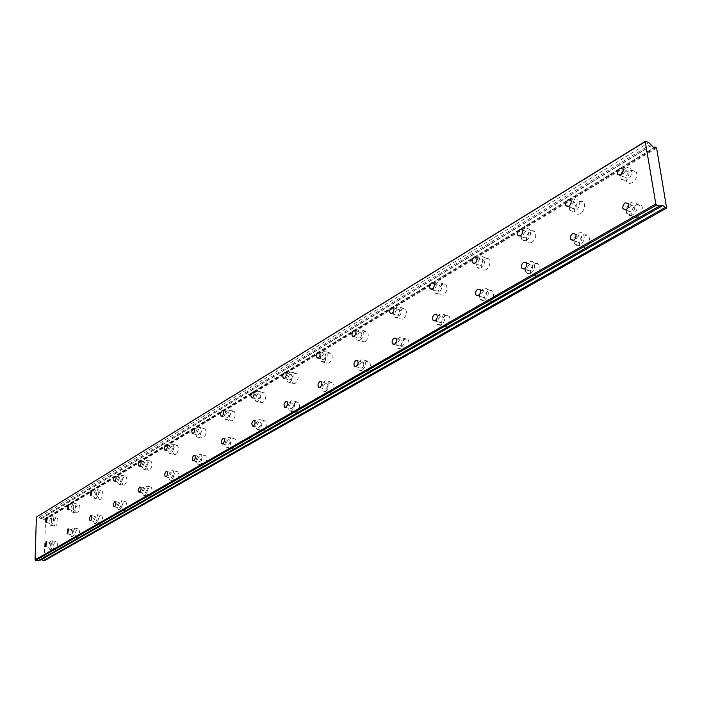 <?xml version="1.0" encoding="UTF-8"?>
<svg xmlns="http://www.w3.org/2000/svg" width="702" height="702" viewBox="0 0 702 702"><rect width="100%" height="100%" fill="white"/><g stroke="black" fill="none" stroke-linecap="round" stroke-linejoin="round"><path stroke-width="0.53" stroke-dasharray="3.51 2.63" d="M50.956 542.69L50.263 547.481L50.834 547.437L51.536 542.646L50.956 542.69M72.868 529.949L72.157 534.827L72.78 534.784L73.499 529.905L72.868 529.949M625.631 170.955L623.683 173.175L623.139 176.018L623.358 176.816L626.702 177.632L628.65 175.43L629.203 172.587L628.992 171.779L625.631 170.955M573.867 202.308L571.981 204.536L571.542 207.388L571.797 208.169L574.798 208.819L576.684 206.599L577.141 203.747L576.886 202.966L573.867 202.308M525.438 231.634L523.613 233.871L523.192 236.302L523.552 237.487L526.237 237.996L528.071 235.767L528.501 233.336L528.15 232.151L525.438 231.634M480.045 259.126C478.053 260.837 477.483 262.785 478.316 264.952L480.721 265.347C482.713 263.645 483.292 261.706 482.458 259.521L480.045 259.126M437.39 284.951C435.442 286.688 434.924 288.619 435.819 290.742L437.969 291.04C439.917 289.312 440.444 287.381 439.557 285.258L437.39 284.951M397.244 309.266C395.349 311.021 394.866 312.925 395.805 314.996L397.736 315.216C399.631 313.469 400.114 311.565 399.184 309.485L397.244 309.266M359.389 332.186L357.976 333.95L357.529 336.39L358.073 337.855L359.793 338.013L361.214 336.258L361.662 333.819L361.126 332.353L359.389 332.186M323.64 353.843L321.964 356.563L322.42 359.433L324.28 359.31L325.649 356.818L325.403 354.212L323.64 353.843M289.821 374.324L288.197 377.027L288.689 379.826L290.382 379.677L291.707 377.202L291.427 374.64L289.821 374.324M257.774 393.725L256.212 396.411L256.73 399.148L258.275 398.973L259.547 396.516L259.249 393.998L257.774 393.725M227.378 412.135L225.868 414.794L226.395 417.471L227.808 417.278L229.036 414.838L228.72 412.372L227.378 412.135M198.499 429.624L197.043 432.257L197.569 434.871L198.868 434.67L200.052 432.248L199.894 430.107L198.499 429.624M171.025 446.261L169.621 448.859L170.147 451.421L171.595 450.93L172.49 448.815L172.323 446.709L171.025 446.261M144.858 462.109L143.498 464.68L144.024 467.181L145.375 466.69L146.235 464.592L146.069 462.521L144.858 462.109M119.91 477.22L118.594 479.756L119.112 482.204L120.375 481.712L121.209 479.633L121.034 477.597L119.91 477.22M96.095 491.637L95.332 496.542L96.034 496.498L96.806 491.602L96.095 491.637M73.333 505.422L72.604 510.24L73.245 510.196L73.982 505.379L73.333 505.422M51.571 518.602L50.86 523.332L51.448 523.288L52.167 518.559L51.571 518.602M631.168 205.361L629.185 207.581L628.65 210.486L628.878 211.302L632.265 212.188L634.248 209.986L634.792 207.09L634.573 206.265L631.168 205.361M578.65 235.898C576.535 237.557 575.842 239.54 576.57 241.857L579.598 242.559C581.712 240.909 582.406 238.926 581.695 236.609L578.65 235.898M529.554 264.435C527.483 266.137 526.851 268.12 527.667 270.393L530.37 270.937C532.449 269.261 533.081 267.278 532.274 264.996L529.554 264.435M483.555 291.181C481.519 292.901 480.949 294.884 481.853 297.113L484.257 297.525C486.293 295.814 486.872 293.84 485.986 291.611L483.555 291.181M440.373 316.286C438.381 318.032 437.864 319.998 438.82 322.174L440.97 322.49C442.962 320.753 443.48 318.796 442.541 316.611L440.373 316.286M399.754 339.9C397.806 341.672 397.341 343.611 398.341 345.735L400.254 345.963C402.193 344.208 402.676 342.269 401.684 340.145L399.754 339.9M361.477 362.162C359.582 363.943 359.152 365.856 360.179 367.918L361.89 368.085C363.785 366.321 364.215 364.399 363.197 362.329L361.477 362.162M325.342 383.169C323.499 384.959 323.095 386.846 324.148 388.855L325.675 388.969C327.518 387.188 327.922 385.293 326.878 383.283L325.342 383.169M291.172 403.027C289.382 404.826 289.013 406.686 290.066 408.634L291.444 408.704C293.234 406.923 293.603 405.054 292.558 403.106L291.172 403.027M258.819 421.841L257.239 424.561L257.792 427.351L259.328 427.185L260.609 424.684L260.275 422.121L258.819 421.841M228.132 439.68L226.606 442.374L227.176 445.103L228.58 444.91L229.817 442.435L229.466 439.917L228.132 439.68M198.999 456.616L197.525 459.283L198.096 461.951L199.649 461.468L200.579 459.292L200.395 457.107L198.999 456.616M171.297 472.727L169.866 475.359L170.446 477.965L171.876 477.483L172.78 475.324L172.587 473.174L171.297 472.727M144.919 488.057L143.541 490.663L144.112 493.208L145.446 492.725L146.314 490.584L146.121 488.478L144.919 488.057M119.779 502.676L118.445 505.247L119.007 507.73L120.253 507.248L121.086 505.142L120.893 503.071L119.779 502.676M95.788 516.628L94.498 519.155L95.042 521.595L96.209 521.112L97.025 519.024L96.832 516.988L95.788 516.628M655.168 146.972L42.936 519.813L41.479 518.602L651.596 145.288M55.221 550.087L54.203 550.157C52.606 547.472 53.01 544.638 55.423 541.654L56.458 541.575C58.055 544.278 57.643 547.112 55.221 550.087M50.79 549.289L49.781 549.368C48.184 546.674 48.596 543.839 51 540.847L52.036 540.768C53.615 543.471 53.203 546.314 50.79 549.289M77.238 537.513L76.123 537.583C74.473 534.827 74.895 531.941 77.387 528.922L78.51 528.852C80.151 531.616 79.73 534.503 77.238 537.513M72.745 536.67L71.639 536.74C69.998 533.985 70.419 531.098 72.911 528.071L74.035 528.001C75.658 530.765 75.228 533.66 72.745 536.67M632.397 182.581C629.668 183.985 627.693 183.503 626.447 181.134C625.403 177.106 626.746 173.648 630.466 170.744C633.222 169.305 635.231 169.796 636.477 172.227C637.477 176.272 636.117 179.73 632.397 182.581M627.123 180.23C624.403 181.642 622.42 181.16 621.182 178.799C620.147 174.763 621.489 171.288 625.21 168.375C627.965 166.918 629.966 167.409 631.212 169.849C632.204 173.903 630.844 177.36 627.123 180.23M580.405 213.54C578.044 214.777 576.272 214.391 575.07 212.39C573.841 208.406 575.07 204.94 578.738 201.983C581.124 200.711 582.923 201.105 584.125 203.168C585.31 207.169 584.073 210.626 580.405 213.54M575.157 211.363C572.797 212.601 571.024 212.223 569.831 210.214C568.611 206.221 569.84 202.746 573.508 199.78C575.894 198.499 577.685 198.894 578.887 200.956C580.063 204.966 578.825 208.441 575.157 211.363M531.765 242.506L529.027 243.111L526.991 241.602C525.605 237.68 526.719 234.222 530.326 231.212L533.09 230.598L535.161 232.151C536.503 236.091 535.372 239.54 531.765 242.506M526.553 240.479L523.824 241.084L521.788 239.575C520.41 235.653 521.525 232.178 525.131 229.159L527.895 228.536L529.957 230.089C531.291 234.038 530.159 237.504 526.553 240.479M486.161 269.665L483.757 270.217L481.888 268.963C480.379 265.119 481.397 261.67 484.933 258.626L487.372 258.055L489.259 259.345C490.733 263.215 489.698 266.655 486.161 269.665M480.993 267.769L478.588 268.331L476.728 267.076C475.228 263.224 476.237 259.775 479.773 256.713L482.213 256.133L484.09 257.423C485.556 261.302 484.52 264.751 480.993 267.769M443.322 295.173L439.496 294.647C437.89 290.891 438.811 287.469 442.278 284.389L446.147 284.933C447.727 288.715 446.779 292.129 443.322 295.173M438.197 293.41L434.38 292.883C432.774 289.119 433.704 285.688 437.162 282.599L441.023 283.134C442.593 286.925 441.655 290.347 438.197 293.41M403.001 319.191L399.578 318.796C397.894 315.137 398.736 311.741 402.114 308.634L405.58 309.038C407.239 312.732 406.379 316.111 403.001 319.191M397.92 317.532L394.506 317.146C392.83 313.478 393.682 310.082 397.051 306.958L400.517 307.362C402.167 311.056 401.298 314.443 397.92 317.532M364.979 341.83L361.916 341.549C360.179 337.978 360.951 334.635 364.241 331.502L367.357 331.792C369.068 335.389 368.278 338.733 364.979 341.83M359.95 340.277L356.897 340.005C355.168 336.425 355.94 333.073 359.231 329.931L362.337 330.221C364.04 333.819 363.25 337.171 359.95 340.277M329.071 363.215L326.316 363.022C324.543 359.556 325.263 356.247 328.466 353.106L331.256 353.308C333.011 356.8 332.283 360.1 329.071 363.215M324.096 361.758L321.358 361.565C319.594 358.09 320.314 354.782 323.508 351.632L326.298 351.825C328.036 355.326 327.308 358.634 324.096 361.758M295.103 383.441L292.629 383.318C290.839 379.949 291.505 376.693 294.621 373.552L297.13 373.675C298.894 377.071 298.218 380.326 295.103 383.441M290.189 382.072L287.715 381.949C285.933 378.58 286.6 375.316 289.715 372.157L292.216 372.288C293.98 375.684 293.304 378.94 290.189 382.072M262.917 402.606L260.688 402.536C258.898 399.262 259.521 396.06 262.548 392.918L264.803 392.988C266.576 396.288 265.953 399.491 262.917 402.606M258.055 401.316L255.835 401.246C254.054 397.973 254.677 394.752 257.695 391.602L259.951 391.681C261.714 394.98 261.083 398.192 258.055 401.316M232.388 420.796L230.37 420.761C228.589 417.585 229.168 414.426 232.108 411.293L234.152 411.328C235.916 414.531 235.328 417.681 232.388 420.796M227.58 419.577L225.579 419.55C223.806 416.365 224.386 413.197 227.325 410.056L229.352 410.091C231.116 413.294 230.519 416.453 227.58 419.577M203.378 438.066L201.562 438.074C199.798 434.977 200.342 431.87 203.194 428.755L205.037 428.755C206.783 431.87 206.23 434.968 203.378 438.066M198.631 436.916L196.814 436.925C195.068 433.827 195.612 430.712 198.455 427.588L200.298 427.588C202.044 430.703 201.483 433.81 198.631 436.916M175.781 454.501L174.131 454.527C172.394 451.518 172.911 448.464 175.675 445.366L177.352 445.34C179.08 448.367 178.554 451.421 175.781 454.501M171.095 453.413L169.454 453.439C167.725 450.43 168.243 447.376 171.007 444.269L172.674 444.234C174.386 447.262 173.868 450.324 171.095 453.413M149.508 470.147L147.999 470.2C146.297 467.269 146.788 464.268 149.473 461.196L150.991 461.153C152.685 464.092 152.194 467.093 149.508 470.147M144.875 469.12L143.375 469.164C141.681 466.242 142.173 463.232 144.858 460.152L146.376 460.1C148.061 463.048 147.56 466.058 144.875 469.12M124.447 485.073L123.078 485.135C121.411 482.283 121.876 479.334 124.482 476.289L125.869 476.228C127.527 479.089 127.053 482.037 124.447 485.073M119.875 484.099L118.506 484.161C116.848 481.309 117.322 478.352 119.919 475.298L121.306 475.236C122.955 478.106 122.473 481.054 119.875 484.099M100.526 499.315L99.272 499.385C97.648 496.612 98.096 493.717 100.623 490.698L101.887 490.628C103.51 493.418 103.054 496.314 100.526 499.315M96.007 498.394L94.761 498.464C93.147 495.682 93.594 492.778 96.121 489.75L97.385 489.68C98.991 492.479 98.534 495.375 96.007 498.394M77.668 512.934L76.527 513.004C74.939 510.301 75.368 507.449 77.817 504.466L78.975 504.387C80.554 507.107 80.116 509.959 77.668 512.934M73.21 512.048L72.069 512.127C70.49 509.415 70.928 506.563 73.368 503.571L74.526 503.492C76.097 506.212 75.658 509.073 73.21 512.048M55.8 525.947L54.756 526.035C53.212 523.394 53.624 520.594 56.002 517.637L57.073 517.549C58.608 520.208 58.178 523.008 55.8 525.947M51.404 525.114L50.351 525.201C48.824 522.551 49.245 519.752 51.615 516.786L52.676 516.707C54.203 519.357 53.773 522.165 51.404 525.114M638.004 217.12C635.275 218.462 633.265 217.945 631.993 215.549C630.879 211.416 632.23 207.906 636.038 205.019C638.811 203.633 640.838 204.168 642.119 206.625C643.181 210.784 641.812 214.285 638.004 217.12M632.695 214.847C629.957 216.207 627.957 215.681 626.684 213.285C625.579 209.143 626.93 205.616 630.738 202.72C633.502 201.325 635.529 201.86 636.811 204.326C637.864 208.485 636.495 211.995 632.695 214.847M585.257 247.262C582.906 248.438 581.107 248.025 579.887 246.016C578.571 241.918 579.799 238.399 583.555 235.451C585.942 234.231 587.758 234.652 588.996 236.723C590.259 240.839 589.013 244.349 585.257 247.262M579.966 245.156C577.614 246.341 575.824 245.928 574.605 243.91C573.297 239.812 574.526 236.276 578.281 233.318C580.668 232.09 582.476 232.511 583.713 234.591C584.968 238.715 583.722 242.234 579.966 245.156M535.942 275.43L533.213 275.983L531.151 274.464C529.677 270.428 530.782 266.909 534.476 263.899L537.241 263.338L539.338 264.9C540.768 268.954 539.636 272.464 535.942 275.43M530.686 273.473L527.965 274.026L525.903 272.508C524.438 268.471 525.544 264.944 529.238 261.916L532.002 261.346L534.082 262.917C535.512 266.971 534.38 270.498 530.686 273.473M489.742 301.834L487.346 302.334L485.468 301.079C483.862 297.13 484.863 293.629 488.487 290.567L490.917 290.04L492.822 291.339C494.392 295.314 493.366 298.806 489.742 301.834M484.529 300.008L482.134 300.517L480.265 299.263C478.659 295.305 479.668 291.795 483.292 288.715L485.714 288.189L487.609 289.487C489.171 293.462 488.144 296.972 484.529 300.008M446.367 326.614L442.558 326.053C440.838 322.192 441.76 318.708 445.296 315.61L449.166 316.19C450.842 320.068 449.912 323.543 446.367 326.614M441.198 324.912L437.399 324.35C435.688 320.489 436.6 316.997 440.145 313.882L443.997 314.461C445.673 318.348 444.743 321.832 441.198 324.912M405.563 349.921L402.167 349.508C400.377 345.753 401.211 342.304 404.668 339.163L408.116 339.601C409.871 343.375 409.029 346.823 405.563 349.921M400.447 348.332L397.051 347.92C395.27 344.155 396.103 340.698 399.561 337.548L403.001 337.978C404.756 341.769 403.904 345.217 400.447 348.332M367.111 371.893L364.084 371.595C362.232 367.936 362.995 364.531 366.365 361.372L369.445 361.679C371.261 365.356 370.489 368.761 367.111 371.893M362.048 370.402L359.02 370.103C357.186 366.444 357.95 363.031 361.311 359.863L364.382 360.17C366.198 363.847 365.417 367.26 362.048 370.402M330.817 392.629L328.106 392.418C326.228 388.873 326.93 385.512 330.203 382.336L332.959 382.555C334.819 386.126 334.099 389.487 330.817 392.629M325.807 391.225L323.095 391.023C321.226 387.469 321.937 384.099 325.21 380.914L327.957 381.133C329.8 384.705 329.08 388.074 325.807 391.225M296.498 412.241L294.068 412.1C292.181 408.652 292.822 405.344 296.007 402.167L298.482 402.307C300.351 405.774 299.693 409.082 296.498 412.241M291.541 410.924L289.119 410.784C287.241 407.335 287.89 404.019 291.067 400.824L293.533 400.965C295.393 404.44 294.726 407.757 291.541 410.924M264.005 430.8L261.82 430.721C259.933 427.378 260.53 424.122 263.627 420.946L265.847 421.024C267.716 424.394 267.102 427.65 264.005 430.8M259.108 429.563L256.923 429.484C255.045 426.14 255.651 422.876 258.74 419.682L260.951 419.77C262.811 423.139 262.197 426.404 259.108 429.563M233.187 448.411L231.212 448.376C229.343 445.129 229.905 441.918 232.906 438.75L234.907 438.794C236.758 442.058 236.188 445.261 233.187 448.411M228.343 447.244L226.377 447.209C224.517 443.962 225.088 440.742 228.08 437.565L230.072 437.609C231.923 440.874 231.344 444.085 228.343 447.244M203.922 465.128L202.141 465.128C200.289 461.977 200.825 458.818 203.729 455.668L205.537 455.677C207.371 458.845 206.836 461.995 203.922 465.128M199.14 464.031L197.367 464.022C195.525 460.872 196.06 457.713 198.964 454.545L200.763 454.554C202.588 457.73 202.044 460.889 199.14 464.031M176.097 481.028L174.482 481.046C172.666 477.983 173.166 474.885 175.983 471.753L177.624 471.735C179.422 474.815 178.913 477.913 176.097 481.028M171.367 479.992L169.761 480.01C167.953 476.948 168.462 473.841 171.27 470.7L172.903 470.673C174.701 473.762 174.193 476.869 171.367 479.992M149.605 496.165L148.14 496.2C146.358 493.225 146.832 490.18 149.57 487.074L151.053 487.03C152.817 490.031 152.334 493.076 149.605 496.165M144.937 495.182L143.48 495.217C141.707 492.242 142.19 489.189 144.919 486.074L146.393 486.03C148.157 489.031 147.666 492.084 144.937 495.182M124.351 510.591L123.017 510.644C121.279 507.748 121.736 504.756 124.386 501.676L125.737 501.623C127.466 504.536 127.001 507.528 124.351 510.591M119.744 509.661L118.419 509.713C116.69 506.809 117.146 503.817 119.788 500.728L121.139 500.675C122.859 503.588 122.394 506.59 119.744 509.661M100.254 524.359L99.043 524.42C97.341 521.595 97.78 518.664 100.351 515.61L101.579 515.549C103.264 518.383 102.825 521.323 100.254 524.359M95.709 523.481L94.498 523.543C92.813 520.717 93.252 517.769 95.814 514.706L97.043 514.645C98.719 517.488 98.271 520.428 95.709 523.481M36.873 516.69L39.4 517.172L40.339 518.392L41.479 518.602M44.437 519.173L45.56 519.699L44.156 560.837M40.435 560.108L41.602 559.459M39.558 560.038L38.136 560.845M656.616 148.061L45.56 519.699M44.454 560.573L666.9 207.722M39.4 517.172L648.797 142.594M656.186 147.446L45.279 519.34M660.573 205.37L39.154 559.968M40.339 518.392L650.219 144.638M44.314 519.226L654.062 147.613L44.349 519.19M651.763 145.472L41.602 518.708M45.621 546.647L50.263 547.481M67.489 533.95L72.157 534.827M620.05 175.342L623.358 176.816M568.243 206.695L571.797 208.169M519.778 236.012L523.552 237.487M474.341 263.496L478.316 264.952M431.669 289.303L435.819 290.742M391.523 313.592L395.805 314.996M353.668 336.486L358.073 337.855M317.927 358.108L322.42 359.433M284.135 378.553L288.689 379.826M252.115 397.92L256.73 399.148M221.753 416.286L226.395 417.471M192.91 433.739L197.569 434.871M165.47 450.333L170.147 451.421M139.356 466.137L144.024 467.181M114.452 481.203L119.112 482.204M90.681 495.586L95.332 496.542M67.971 509.319L72.604 510.24M46.253 522.463L50.86 523.332M625.675 209.933L628.878 211.302M573.086 240.461L576.57 241.857M523.938 268.998L527.667 270.393M477.895 295.717L481.853 297.113M434.678 320.805L438.82 322.174M394.041 344.392L398.341 345.735M355.756 366.611L360.179 367.918M319.621 387.583L324.148 388.855M285.477 407.406L290.066 408.634M253.141 426.175L257.792 427.351M222.49 443.971L227.176 445.103M193.392 460.863L198.096 461.951M165.725 476.921L170.446 477.965M139.391 492.207L144.112 493.208M114.294 506.774L119.007 507.73M90.356 520.673L95.042 521.595M43.884 519.655L654.668 147.517M49.781 549.368L54.203 550.157M71.639 536.74L76.123 537.583M621.182 178.799L626.447 181.134M569.831 210.214L575.07 212.39M521.788 239.575L526.991 241.602M476.728 267.076L481.888 268.963M434.38 292.883L439.496 294.647M394.506 317.146L399.578 318.796M356.897 340.005L361.916 341.549M321.358 361.565L326.316 363.022M287.715 381.949L292.629 383.318M255.835 401.246L260.688 402.536M225.579 419.55L230.37 420.761M196.814 436.925L201.562 438.074M169.454 453.439L174.131 454.527M143.375 469.164L147.999 470.2M118.506 484.161L123.078 485.135M94.761 498.464L99.272 499.385M72.069 512.127L76.527 513.004M50.351 525.201L54.756 526.035M626.684 213.285L631.993 215.549M574.605 243.91L579.887 246.016M525.903 272.508L531.151 274.464M480.265 299.263L485.468 301.079M437.399 324.35L442.558 326.053M397.051 347.92L402.167 349.508M359.02 370.103L364.084 371.595M323.095 391.023L328.106 392.418M289.119 410.784L294.068 412.1M256.923 429.484L261.82 430.721M226.377 447.209L231.212 448.376M197.367 464.022L202.141 465.128M169.761 480.01L174.482 481.046M143.48 495.217L148.14 496.2M118.419 509.713L123.017 510.644M94.498 523.543L99.043 524.42M46.595 541.742L51.536 542.646M68.498 528.957L73.499 529.905M623.113 169.129L628.992 171.779M571.033 200.5L576.886 202.966M522.332 229.852L528.15 232.151M476.693 257.388L482.458 259.521M433.836 283.257L439.557 285.258M393.524 307.616L399.184 309.485M355.528 330.598L361.126 332.353M319.656 352.299L325.202 353.948M285.74 372.841L291.225 374.394M253.624 392.304L259.038 393.769M223.166 410.775L228.519 412.153M194.243 428.325L199.526 429.624M166.743 445.015L171.964 446.244M140.558 460.916L145.709 462.083M115.593 476.079L120.683 477.184M91.778 490.549L96.806 491.602M69.024 504.387L73.982 505.379M47.262 517.611L52.167 518.559M628.632 203.694L634.573 206.265M575.789 234.231L581.695 236.609M526.412 262.785L532.274 264.996M480.168 289.549L485.986 291.611M436.767 314.68L442.541 316.611M395.972 338.338L401.684 340.145M357.546 360.644L363.197 362.329M321.288 381.704L326.878 383.283M287.03 401.623L292.558 403.106M254.598 420.489L260.056 421.884M223.859 438.381L229.256 439.698M194.682 455.379L200.009 456.625M166.944 471.533L172.209 472.718M140.549 486.925L145.753 488.039M115.4 501.588L120.533 502.65M91.409 515.593L96.481 516.584M40.918 559.634L662.53 205.361M52.036 540.768L56.458 541.575M74.035 528.001L78.51 528.852M631.212 169.849L636.477 172.227M578.887 200.956L584.125 203.168M529.957 230.089L535.161 232.151M484.09 257.423L489.259 259.345M441.023 283.134L446.147 284.933M400.517 307.362L405.58 309.038M362.337 330.221L367.357 331.792M326.298 351.825L331.256 353.308M292.216 372.288L297.13 373.675M259.951 391.681L264.803 392.988M229.352 410.091L234.152 411.328M200.298 427.588L205.037 428.755M172.674 444.234L177.352 445.34M146.376 460.1L150.991 461.153M121.306 475.236L125.869 476.228M97.385 489.68L101.887 490.628M74.526 503.492L78.975 504.387M52.676 516.707L57.073 517.549M636.811 204.326L642.119 206.625M583.713 234.591L588.996 236.723M534.082 262.917L539.338 264.9M487.609 289.487L492.822 291.339M443.997 314.461L449.166 316.19M403.001 337.978L408.116 339.601M364.382 360.17L369.445 361.679M327.957 381.133L332.959 382.555M293.533 400.965L298.482 402.307M260.951 419.77L265.847 421.024M230.072 437.609L234.907 438.794M200.763 454.554L205.537 455.677M172.903 470.673L177.624 471.735M146.393 486.03L151.053 487.03M121.139 500.675L125.737 501.623M97.043 514.645L101.579 515.549"/><path stroke-width="1.05" d="M46.025 541.786L45.323 546.595L45.893 546.551L46.595 541.742L46.025 541.786M67.875 529.001L67.155 533.889L67.769 533.845L68.498 528.957L67.875 529.001M619.743 168.313L617.804 170.533L617.251 173.385L617.47 174.193L620.814 175L622.762 172.789L623.315 169.937L623.113 169.129L619.743 168.313M568.015 199.842L566.128 202.088L565.689 204.949L565.935 205.73L568.936 206.379L570.823 204.15L571.279 201.281L571.033 200.5L568.015 199.842M519.629 229.343L517.804 231.59L517.383 234.029L517.734 235.214L520.419 235.723L522.253 233.485L522.683 231.046L522.332 229.852L519.629 229.343M474.271 256.993L472.718 258.775L472.148 261.688L472.551 262.838L474.947 263.224L476.509 261.451L477.079 258.538L476.693 257.388L474.271 256.993M431.677 282.959C429.729 284.705 429.203 286.635 430.098 288.759L432.248 289.057C434.187 287.32 434.722 285.389 433.836 283.257L431.677 282.959M391.584 307.397L390.128 309.17L389.628 311.627L390.145 313.145L392.067 313.364L393.524 311.591L394.024 309.134L393.524 307.616L391.584 307.397M353.79 330.44L352.378 332.204L351.93 334.652L352.465 336.118L354.185 336.267L355.598 334.512L356.054 332.064L355.528 330.598L353.79 330.44M318.103 352.193L316.426 354.922L316.874 357.801L318.734 357.678L320.103 355.177L319.858 352.571L318.103 352.193M284.345 372.771L282.722 375.482L283.204 378.299L284.898 378.141L286.214 375.658L285.951 373.095L284.345 372.771M252.36 392.269L250.807 394.954L251.307 397.701L252.852 397.525L254.124 395.059L253.826 392.541L252.36 392.269M222.025 410.758L220.525 413.425L221.042 416.11L222.455 415.909L223.675 413.46L223.368 410.995L222.025 410.758M193.217 428.325L191.76 430.967L192.278 433.59L193.576 433.38L194.761 430.949L194.612 428.808L193.217 428.325M165.804 445.033L164.4 447.639L164.926 450.21L166.374 449.71L167.26 447.586L167.102 445.48L165.804 445.033M139.707 460.942L138.347 463.522L138.864 466.031L140.216 465.531L141.076 463.434L140.909 461.354L139.707 460.942M114.821 476.114L113.505 478.659L114.022 481.107L115.277 480.616L116.111 478.536L115.935 476.5L114.821 476.114M91.067 490.593L90.304 495.507L91.006 495.463L91.778 490.549L91.067 490.593M68.375 504.431L67.638 509.248L68.278 509.204L69.024 504.387L68.375 504.431M46.665 517.664L45.955 522.402L46.543 522.358L47.262 517.611L46.665 517.664M625.236 202.799L623.253 205.028L622.718 207.941L622.937 208.766L626.324 209.644L628.308 207.423L628.86 204.519L628.632 203.694L625.236 202.799M572.753 233.52C570.638 235.188 569.945 237.179 570.665 239.496L573.692 240.198C575.798 238.54 576.5 236.548 575.789 234.231L572.753 233.52M523.692 262.232C521.621 263.934 520.989 265.926 521.805 268.199L524.499 268.743C526.579 267.058 527.211 265.066 526.412 262.785L523.692 262.232M477.746 289.119C475.71 290.856 475.14 292.839 476.035 295.068L478.431 295.481C480.466 293.761 481.046 291.786 480.168 289.549L477.746 289.119M434.617 314.364C432.625 316.119 432.107 318.085 433.055 320.27L435.196 320.577C437.188 318.84 437.715 316.874 436.767 314.68L434.617 314.364M394.05 338.101C392.102 339.882 391.628 341.83 392.629 343.954L394.533 344.182C396.481 342.418 396.955 340.47 395.972 338.338L394.05 338.101M355.826 360.477C353.931 362.258 353.501 364.189 354.528 366.251L356.23 366.418C358.125 364.636 358.564 362.715 357.546 360.644L355.826 360.477M319.752 381.59C317.909 383.38 317.515 385.284 318.559 387.285L320.077 387.399C321.92 385.609 322.323 383.713 321.288 381.704L319.752 381.59M285.653 401.544L284.012 404.299L284.547 407.16L286.223 407.011L287.557 404.492L287.241 401.869L285.653 401.544M253.361 420.445L251.781 423.166L252.334 425.965L253.861 425.798L255.142 423.288L254.817 420.717L253.361 420.445M222.745 438.364L221.218 441.058L221.779 443.796L223.455 443.322L224.412 441.119L224.245 438.89L222.745 438.364M193.673 455.37L192.199 458.046L192.769 460.714L194.314 460.231L195.244 458.046L195.059 455.861L193.673 455.37M166.032 471.551L164.61 474.192L165.181 476.798L166.611 476.316L167.506 474.148L167.322 471.998L166.032 471.551M139.724 486.951L138.347 489.557L138.908 492.102L140.242 491.619L141.111 489.478L140.918 487.363L139.724 486.951M114.645 501.623L113.32 504.194L113.873 506.686L115.11 506.203L115.953 504.089L115.76 502.009L114.645 501.623M90.725 515.628L89.435 518.164L89.979 520.603L91.137 520.121L91.953 518.032L91.76 515.988L90.725 515.628M655.036 147.016L653.615 147.464L648.797 142.594L645.735 141.155L645.27 141.62L655.808 204.001L35.1 559.792L36.372 517.111L645.27 141.62M665.593 207.581L666.628 208.029L44.156 560.837L43.305 560.687L665.417 207.388L43.305 560.687M41.602 559.459L43.173 560.591M40.304 560.17L661.995 205.993L40.304 560.17L39.558 560.038M35.1 559.792L38.136 560.845L660.573 205.37L662.065 205.984L662.53 205.361L665.417 207.388M645.735 141.155L36.372 517.111M655.808 204.001L656.545 205.037L35.574 560.407M656.545 205.037L659.652 206.397M666.628 208.029L656.616 148.061L655.071 146.964M617.47 174.193L620.05 175.342M565.935 205.73L568.243 206.695M517.734 235.214L519.778 236.012M472.551 262.838L474.341 263.496M430.098 288.759L431.669 289.303M390.145 313.145L391.523 313.592M352.465 336.118L353.668 336.486M316.874 357.801L317.927 358.108M283.204 378.299L284.135 378.553M251.307 397.701L252.115 397.92M221.042 416.11L221.753 416.286M192.278 433.59L192.91 433.739M164.926 450.21L165.47 450.333M138.864 466.031L139.356 466.137M622.937 208.766L625.675 209.933M570.665 239.496L573.086 240.461M521.805 268.199L523.938 268.998M476.035 295.068L477.895 295.717M433.055 320.27L434.678 320.805M392.629 343.954L394.041 344.392M354.528 366.251L355.756 366.611M318.559 387.285L319.621 387.583M284.547 407.16L285.477 407.406M252.334 425.965L253.141 426.175M221.779 443.796L222.49 443.971M192.769 460.714L193.392 460.863M165.181 476.798L165.725 476.921M138.908 492.102L139.391 492.207M40.391 560.152L662.065 205.984"/></g></svg>
